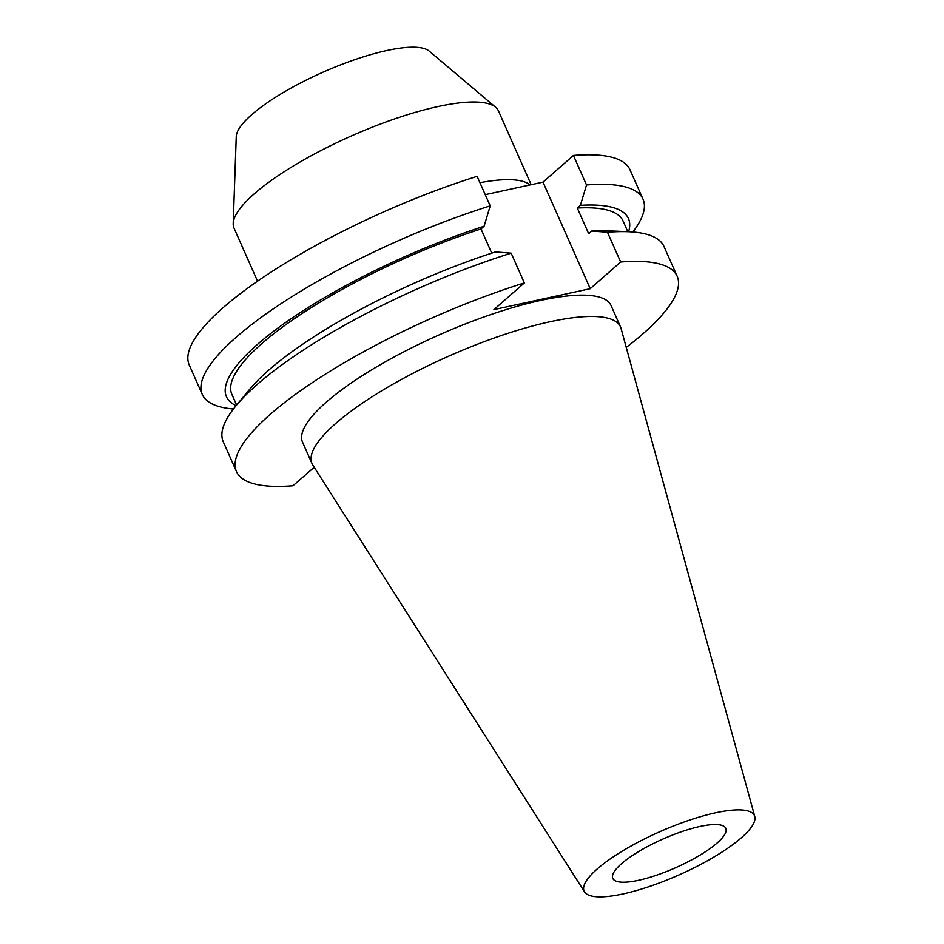 <?xml version="1.0" encoding="UTF-8"?>
<svg xmlns="http://www.w3.org/2000/svg" width="944" height="944" viewBox="0 0 944 944"><rect width="100%" height="100%" fill="white"/><g stroke="black" fill="none" stroke-linecap="round" stroke-linejoin="round"><path stroke-width="1.42" d="M257.547 281.182L234.029 228.106A144.609 36.698 -23.9 0 1 233.203 223.563A144.609 36.698 -23.9 0 1 303.059 160.279A144.609 36.698 -23.9 0 1 438.087 106.53A144.609 36.698 -23.9 0 1 495.647 107.262A144.609 36.698 -23.9 0 1 498.456 110.92L531.153 184.705M233.203 223.563L236.26 136.526A106.283 26.963 -23.9 0 1 287.59 90.022A106.283 26.963 -23.9 0 1 386.828 50.528A106.283 26.963 -23.9 0 1 429.131 51.059L495.647 107.262M638.592 880.292A61.797 15.682 -23.9 0 1 612.798 878.416A61.797 15.682 -23.9 0 1 639.277 851.193A61.797 15.682 -23.9 0 1 699.988 826.46A61.797 15.682 -23.9 0 1 725.783 828.336A61.797 15.682 -23.9 0 1 699.303 855.559A61.797 15.682 -23.9 0 1 638.592 880.292M715.576 812.796A93.161 23.635 -23.9 0 1 754.763 816.489A93.161 23.635 -23.9 0 1 713.133 857.506A93.161 23.635 -23.9 0 1 623.005 893.956A93.161 23.635 -23.9 0 1 584.548 891.915A93.161 23.635 -23.9 0 1 622.651 850.91A93.161 23.635 -23.9 0 1 715.576 812.796M584.548 891.915L312.783 465.014A168.716 42.81 -23.9 0 1 312.016 463.563A168.716 42.81 -23.9 0 1 384.314 389.235A168.716 42.81 -23.9 0 1 550.081 321.727A168.716 42.81 -23.9 0 1 620.503 326.86A168.716 42.81 -23.9 0 1 621.058 328.406L754.763 816.489M312.016 463.563L302.564 442.252A168.716 42.81 -23.9 0 1 374.862 367.924A168.716 42.81 -23.9 0 1 540.629 300.416A168.716 42.81 -23.9 0 1 611.063 305.549L620.503 326.86M314.222 467.268L292.97 485.771A241.027 61.159 -23.9 0 1 236.46 471.54L223.268 441.78A241.027 61.159 -23.9 0 1 236.071 405.708A241.027 61.159 -23.9 0 1 511.164 253.169L524.357 282.929L493.924 309.608L590.224 288.699L620.656 262.019A241.027 61.159 -23.9 0 1 677.167 276.25A241.027 61.159 -23.9 0 1 626.261 347.404M236.46 471.54A241.027 61.159 -23.9 0 1 524.357 282.929M511.164 253.169L495.447 251.93A219.858 55.79 -23.9 0 0 249.511 389.494L236.071 405.708M491.73 253.145L481.003 228.955L484.071 226.265L490.207 205.875A241.027 61.159 -23.9 0 0 202.323 394.498L189.237 364.974A241.027 61.159 -23.9 0 1 477.121 176.351L490.207 205.875M236.625 405.047L231.87 394.332A213.934 54.292 -23.9 0 1 481.003 228.955M236.118 405.66A219.858 55.79 -23.9 0 1 281.147 325.692A219.858 55.79 -23.9 0 1 484.071 226.265M233.463 408.988A241.027 61.159 -23.9 0 1 202.323 394.498M620.656 262.019L607.464 232.259A241.027 61.159 -23.9 0 1 628.657 231.74A241.027 61.159 -23.9 0 1 663.986 246.49L677.167 276.25M632.834 232A241.027 61.159 -23.9 0 0 643.029 199.208A241.027 61.159 -23.9 0 0 586.507 184.977L580.383 205.355L577.303 208.046L588.678 233.723L591.758 231.032A219.858 55.79 -23.9 0 1 607.617 230.808L628.657 231.74M591.758 231.032L607.464 232.259M577.303 208.046A213.934 54.292 -23.9 0 1 623.052 220.99L627.795 231.705M580.383 205.355A219.858 55.79 -23.9 0 1 628.586 231.74M586.507 184.977L573.433 155.453L543.001 182.133L485.24 194.665M573.433 155.453A241.027 61.159 -23.9 0 1 629.943 169.672L643.029 199.208M590.224 288.699L543.001 182.133M479.941 182.699A144.609 36.698 -23.9 0 1 530.068 184.93"/></g></svg>

